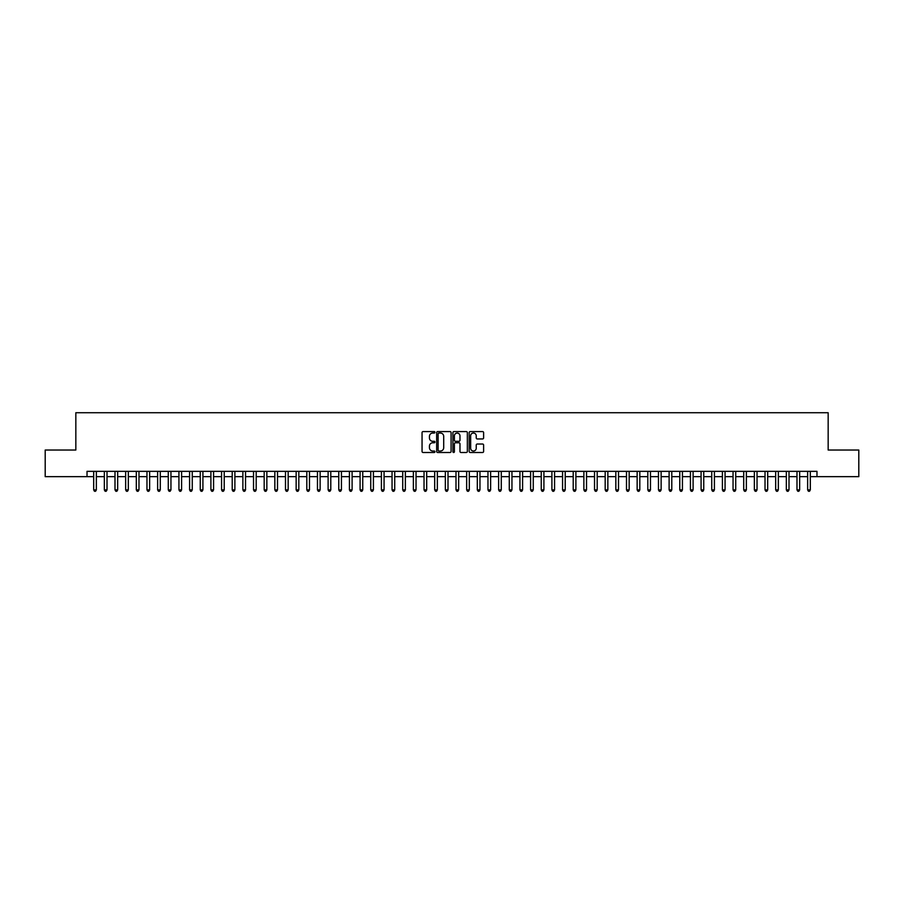 <?xml version="1.0" encoding="UTF-8"?>
<svg xmlns="http://www.w3.org/2000/svg" width="904" height="904" viewBox="0 0 904 904"><rect width="100%" height="100%" fill="white"/><g stroke="black" fill="none" stroke-linecap="round" stroke-linejoin="round"><path stroke-width="1.36" d="M434.948 432.304A0.734 0.734 0 0 0 434.214 431.581L423.106 431.581A1.051 1.051 0 0 0 422.055 432.62L422.055 451.446A1.051 1.051 0 0 0 423.106 452.497L434.214 452.497A0.734 0.734 0 0 0 434.948 451.763A0.734 0.734 0 0 0 434.214 451.028L432.779 451.028A3.345 3.345 0 0 1 429.434 447.683L429.434 446.113A3.345 3.345 0 0 1 432.779 442.768L434.214 442.768A0.734 0.734 0 0 0 434.948 442.033A0.734 0.734 0 0 0 434.214 441.299L432.779 441.299A3.345 3.345 0 0 1 429.434 437.954L429.434 436.383A3.345 3.345 0 0 1 432.779 433.039L434.214 433.039A0.734 0.734 0 0 0 434.948 432.304M482.566 438.948A1.051 1.051 0 0 0 483.617 437.909L483.617 432.62A1.051 1.051 0 0 0 482.566 431.581L470.227 431.581A1.051 1.051 0 0 0 469.176 432.62L469.176 451.446A1.051 1.051 0 0 0 470.227 452.497L482.566 452.497A1.051 1.051 0 0 0 483.617 451.446L483.617 445.073A1.051 1.051 0 0 0 482.566 444.022L477.289 444.022A1.051 1.051 0 0 0 476.238 445.073L476.238 448.237A2.802 2.802 0 0 1 473.447 451.028A2.802 2.802 0 0 1 470.645 448.237L470.645 435.841A2.802 2.802 0 0 1 473.447 433.039A2.802 2.802 0 0 1 476.238 435.841L476.238 437.909A1.051 1.051 0 0 0 477.289 438.948L482.566 438.948M87.021 476.668L45.2 476.668L45.2 450.034L75.834 450.034L75.834 412.732L828.166 412.732L828.166 450.034L858.8 450.034L858.8 476.668L816.979 476.668L816.979 471.346L87.021 471.346L87.021 476.668L93.688 476.668M451.085 432.62A1.051 1.051 0 0 0 450.034 431.581L437.694 431.581A1.051 1.051 0 0 0 436.655 432.62L436.655 451.446A1.051 1.051 0 0 0 437.694 452.497L450.034 452.497A1.051 1.051 0 0 0 451.085 451.446L451.085 432.62M453.966 431.581L466.306 431.581A1.051 1.051 0 0 1 467.345 432.62L467.345 451.446A1.051 1.051 0 0 1 466.306 452.497L461.017 452.497A1.051 1.051 0 0 1 459.978 451.446L459.978 443.819A1.051 1.051 0 0 0 458.927 442.768L455.424 442.768A1.051 1.051 0 0 0 454.384 443.819L454.384 451.763A0.734 0.734 0 0 1 453.65 452.497A0.734 0.734 0 0 1 452.915 451.763L452.915 432.62A1.051 1.051 0 0 1 453.966 431.581M96.355 476.668L104.344 476.668M107.011 476.668L115 476.668M117.667 476.668L125.656 476.668M128.323 476.668L136.312 476.668M138.979 476.668L146.968 476.668M149.635 476.668L157.624 476.668M160.29 476.668L168.28 476.668M170.946 476.668L178.935 476.668M181.602 476.668L189.591 476.668M192.258 476.668L200.247 476.668M202.914 476.668L210.903 476.668M213.57 476.668L221.559 476.668M224.226 476.668L232.215 476.668M234.882 476.668L242.871 476.668M245.538 476.668L253.527 476.668M256.194 476.668L264.183 476.668M266.849 476.668L274.839 476.668M277.505 476.668L285.494 476.668M288.161 476.668L296.15 476.668M298.817 476.668L306.806 476.668M309.473 476.668L317.462 476.668M320.129 476.668L328.118 476.668M330.785 476.668L338.774 476.668M341.441 476.668L349.43 476.668M352.097 476.668L360.086 476.668M362.753 476.668L370.742 476.668M373.408 476.668L381.398 476.668M384.064 476.668L392.053 476.668M394.72 476.668L402.721 476.668M405.376 476.668L413.377 476.668M416.032 476.668L424.032 476.668M426.688 476.668L434.688 476.668M437.344 476.668L445.344 476.668M448 476.668L456 476.668M458.656 476.668L466.656 476.668M469.312 476.668L477.312 476.668M479.967 476.668L487.968 476.668M490.623 476.668L498.624 476.668M501.279 476.668L509.28 476.668M511.946 476.668L519.936 476.668M522.602 476.668L530.591 476.668M533.258 476.668L541.247 476.668M543.914 476.668L551.903 476.668M554.57 476.668L562.559 476.668M565.226 476.668L573.215 476.668M575.882 476.668L583.871 476.668M586.538 476.668L594.527 476.668M597.194 476.668L605.183 476.668M607.85 476.668L615.839 476.668M618.505 476.668L626.495 476.668M629.161 476.668L637.15 476.668M639.817 476.668L647.806 476.668M650.473 476.668L658.462 476.668M661.129 476.668L669.118 476.668M671.785 476.668L679.774 476.668M682.441 476.668L690.43 476.668M693.097 476.668L701.086 476.668M703.753 476.668L711.742 476.668M714.409 476.668L722.398 476.668M725.064 476.668L733.054 476.668M735.72 476.668L743.709 476.668M746.376 476.668L754.365 476.668M757.032 476.668L765.021 476.668M767.688 476.668L775.677 476.668M778.344 476.668L786.333 476.668M789 476.668L796.989 476.668M799.656 476.668L807.645 476.668M810.312 476.668L816.979 476.668M438.847 433.039A0.734 0.734 0 0 0 438.112 433.773L438.112 450.305A0.734 0.734 0 0 0 438.847 451.028L440.361 451.028A3.345 3.345 0 0 0 443.706 447.683L443.706 436.383A3.345 3.345 0 0 0 440.361 433.039L438.847 433.039M459.978 435.886A2.802 2.802 0 0 0 457.175 433.095A2.802 2.802 0 0 0 454.384 435.886L454.384 440.259A1.051 1.051 0 0 0 455.424 441.299L458.927 441.299A1.051 1.051 0 0 0 459.978 440.259L459.978 435.886M96.355 471.346L96.355 489.878L93.688 489.878L93.688 471.346M96.355 489.878L95.553 491.267L94.479 491.267L93.688 489.878M107.011 471.346L107.011 489.878L104.344 489.878L104.344 471.346M107.011 489.878L106.209 491.267L105.146 491.267L104.344 489.878M117.667 471.346L117.667 489.878L115 489.878L115 471.346M117.667 489.878L116.865 491.267L115.802 491.267L115 489.878M128.323 471.346L128.323 489.878L125.656 489.878L125.656 471.346M128.323 489.878L127.52 491.267L126.458 491.267L125.656 489.878M138.979 471.346L138.979 489.878L136.312 489.878L136.312 471.346M138.979 489.878L138.176 491.267L137.114 491.267L136.312 489.878M149.635 471.346L149.635 489.878L146.968 489.878L146.968 471.346M149.635 489.878L148.832 491.267L147.77 491.267L146.968 489.878M160.29 471.346L160.29 489.878L157.624 489.878L157.624 471.346M160.29 489.878L159.488 491.267L158.426 491.267L157.624 489.878M170.946 471.346L170.946 489.878L168.28 489.878L168.28 471.346M170.946 489.878L170.144 491.267L169.082 491.267L168.28 489.878M181.602 471.346L181.602 489.878L178.935 489.878L178.935 471.346M181.602 489.878L180.8 491.267L179.738 491.267L178.935 489.878M192.258 471.346L192.258 489.878L189.591 489.878L189.591 471.346M192.258 489.878L191.456 491.267L190.394 491.267L189.591 489.878M202.914 471.346L202.914 489.878L200.247 489.878L200.247 471.346M202.914 489.878L202.112 491.267L201.05 491.267L200.247 489.878M213.57 471.346L213.57 489.878L210.903 489.878L210.903 471.346M213.57 489.878L212.768 491.267L211.705 491.267L210.903 489.878M224.226 471.346L224.226 489.878L221.559 489.878L221.559 471.346M224.226 489.878L223.424 491.267L222.361 491.267L221.559 489.878M234.882 471.346L234.882 489.878L232.215 489.878L232.215 471.346M234.882 489.878L234.079 491.267L233.017 491.267L232.215 489.878M245.538 471.346L245.538 489.878L242.871 489.878L242.871 471.346M245.538 489.878L244.735 491.267L243.673 491.267L242.871 489.878M256.194 471.346L256.194 489.878L253.527 489.878L253.527 471.346M256.194 489.878L255.391 491.267L254.329 491.267L253.527 489.878M266.849 471.346L266.849 489.878L264.183 489.878L264.183 471.346M266.849 489.878L266.047 491.267L264.985 491.267L264.183 489.878M277.505 471.346L277.505 489.878L274.839 489.878L274.839 471.346M277.505 489.878L276.703 491.267L275.641 491.267L274.839 489.878M288.161 471.346L288.161 489.878L285.494 489.878L285.494 471.346M288.161 489.878L287.359 491.267L286.297 491.267L285.494 489.878M298.817 471.346L298.817 489.878L296.15 489.878L296.15 471.346M298.817 489.878L298.015 491.267L296.953 491.267L296.15 489.878M309.473 471.346L309.473 489.878L306.806 489.878L306.806 471.346M309.473 489.878L308.671 491.267L307.609 491.267L306.806 489.878M320.129 471.346L320.129 489.878L317.462 489.878L317.462 471.346M320.129 489.878L319.327 491.267L318.264 491.267L317.462 489.878M330.785 471.346L330.785 489.878L328.118 489.878L328.118 471.346M330.785 489.878L329.983 491.267L328.92 491.267L328.118 489.878M341.441 471.346L341.441 489.878L338.774 489.878L338.774 471.346M341.441 489.878L340.638 491.267L339.576 491.267L338.774 489.878M352.097 471.346L352.097 489.878L349.43 489.878L349.43 471.346M352.097 489.878L351.294 491.267L350.232 491.267L349.43 489.878M362.753 471.346L362.753 489.878L360.086 489.878L360.086 471.346M362.753 489.878L361.95 491.267L360.888 491.267L360.086 489.878M373.408 471.346L373.408 489.878L370.742 489.878L370.742 471.346M373.408 489.878L372.606 491.267L371.544 491.267L370.742 489.878M384.064 471.346L384.064 489.878L381.398 489.878L381.398 471.346M384.064 489.878L383.262 491.267L382.2 491.267L381.398 489.878M394.72 471.346L394.72 489.878L392.053 489.878L392.053 471.346M394.72 489.878L393.929 491.267L392.856 491.267L392.053 489.878M405.376 471.346L405.376 489.878L402.721 489.878L402.721 471.346M405.376 489.878L404.585 491.267L403.512 491.267L402.721 489.878M416.032 471.346L416.032 489.878L413.377 489.878L413.377 471.346M416.032 489.878L415.241 491.267L414.168 491.267L413.377 489.878M426.688 471.346L426.688 489.878L424.032 489.878L424.032 471.346M426.688 489.878L425.897 491.267L424.823 491.267L424.032 489.878M437.344 471.346L437.344 489.878L434.688 489.878L434.688 471.346M437.344 489.878L436.553 491.267L435.479 491.267L434.688 489.878M448 471.346L448 489.878L445.344 489.878L445.344 471.346M448 489.878L447.209 491.267L446.135 491.267L445.344 489.878M458.656 471.346L458.656 489.878L456 489.878L456 471.346M458.656 489.878L457.865 491.267L456.791 491.267L456 489.878M469.312 471.346L469.312 489.878L466.656 489.878L466.656 471.346M469.312 489.878L468.521 491.267L467.447 491.267L466.656 489.878M479.967 471.346L479.967 489.878L477.312 489.878L477.312 471.346M479.967 489.878L479.176 491.267L478.103 491.267L477.312 489.878M490.623 471.346L490.623 489.878L487.968 489.878L487.968 471.346M490.623 489.878L489.832 491.267L488.759 491.267L487.968 489.878M501.279 471.346L501.279 489.878L498.624 489.878L498.624 471.346M501.279 489.878L500.488 491.267L499.415 491.267L498.624 489.878M511.946 471.346L511.946 489.878L509.28 489.878L509.28 471.346M511.946 489.878L511.144 491.267L510.071 491.267L509.28 489.878M522.602 471.346L522.602 489.878L519.936 489.878L519.936 471.346M522.602 489.878L521.8 491.267L520.738 491.267L519.936 489.878M533.258 471.346L533.258 489.878L530.591 489.878L530.591 471.346M533.258 489.878L532.456 491.267L531.394 491.267L530.591 489.878M543.914 471.346L543.914 489.878L541.247 489.878L541.247 471.346M543.914 489.878L543.112 491.267L542.05 491.267L541.247 489.878M554.57 471.346L554.57 489.878L551.903 489.878L551.903 471.346M554.57 489.878L553.768 491.267L552.706 491.267L551.903 489.878M565.226 471.346L565.226 489.878L562.559 489.878L562.559 471.346M565.226 489.878L564.424 491.267L563.361 491.267L562.559 489.878M575.882 471.346L575.882 489.878L573.215 489.878L573.215 471.346M575.882 489.878L575.08 491.267L574.017 491.267L573.215 489.878M586.538 471.346L586.538 489.878L583.871 489.878L583.871 471.346M586.538 489.878L585.736 491.267L584.673 491.267L583.871 489.878M597.194 471.346L597.194 489.878L594.527 489.878L594.527 471.346M597.194 489.878L596.391 491.267L595.329 491.267L594.527 489.878M607.85 471.346L607.85 489.878L605.183 489.878L605.183 471.346M607.85 489.878L607.047 491.267L605.985 491.267L605.183 489.878M618.505 471.346L618.505 489.878L615.839 489.878L615.839 471.346M618.505 489.878L617.703 491.267L616.641 491.267L615.839 489.878M629.161 471.346L629.161 489.878L626.495 489.878L626.495 471.346M629.161 489.878L628.359 491.267L627.297 491.267L626.495 489.878M639.817 471.346L639.817 489.878L637.15 489.878L637.15 471.346M639.817 489.878L639.015 491.267L637.953 491.267L637.15 489.878M650.473 471.346L650.473 489.878L647.806 489.878L647.806 471.346M650.473 489.878L649.671 491.267L648.609 491.267L647.806 489.878M661.129 471.346L661.129 489.878L658.462 489.878L658.462 471.346M661.129 489.878L660.327 491.267L659.265 491.267L658.462 489.878M671.785 471.346L671.785 489.878L669.118 489.878L669.118 471.346M671.785 489.878L670.983 491.267L669.92 491.267L669.118 489.878M682.441 471.346L682.441 489.878L679.774 489.878L679.774 471.346M682.441 489.878L681.639 491.267L680.576 491.267L679.774 489.878M693.097 471.346L693.097 489.878L690.43 489.878L690.43 471.346M693.097 489.878L692.294 491.267L691.232 491.267L690.43 489.878M703.753 471.346L703.753 489.878L701.086 489.878L701.086 471.346M703.753 489.878L702.95 491.267L701.888 491.267L701.086 489.878M714.409 471.346L714.409 489.878L711.742 489.878L711.742 471.346M714.409 489.878L713.606 491.267L712.544 491.267L711.742 489.878M725.064 471.346L725.064 489.878L722.398 489.878L722.398 471.346M725.064 489.878L724.262 491.267L723.2 491.267L722.398 489.878M735.72 471.346L735.72 489.878L733.054 489.878L733.054 471.346M735.72 489.878L734.918 491.267L733.856 491.267L733.054 489.878M746.376 471.346L746.376 489.878L743.709 489.878L743.709 471.346M746.376 489.878L745.574 491.267L744.512 491.267L743.709 489.878M757.032 471.346L757.032 489.878L754.365 489.878L754.365 471.346M757.032 489.878L756.23 491.267L755.168 491.267L754.365 489.878M767.688 471.346L767.688 489.878L765.021 489.878L765.021 471.346M767.688 489.878L766.886 491.267L765.824 491.267L765.021 489.878M778.344 471.346L778.344 489.878L775.677 489.878L775.677 471.346M778.344 489.878L777.542 491.267L776.479 491.267L775.677 489.878M789 471.346L789 489.878L786.333 489.878L786.333 471.346M789 489.878L788.198 491.267L787.135 491.267L786.333 489.878M799.656 471.346L799.656 489.878L796.989 489.878L796.989 471.346M799.656 489.878L798.853 491.267L797.791 491.267L796.989 489.878M810.312 471.346L810.312 489.878L807.645 489.878L807.645 471.346M810.312 489.878L809.521 491.267L808.447 491.267L807.645 489.878"/></g></svg>
